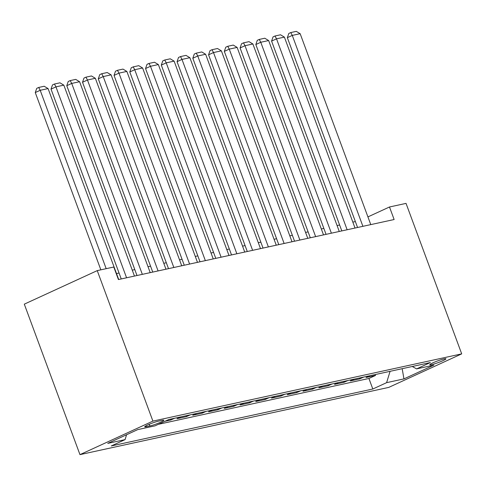 <?xml version="1.0" encoding="UTF-8"?>
<svg xmlns="http://www.w3.org/2000/svg" width="486" height="486" viewBox="0 0 486 486"><rect width="100%" height="100%" fill="white"/><g stroke="black" fill="none" stroke-linecap="round" stroke-linejoin="round"><path stroke-width="0.73" d="M444.168 358.881A8.602 0.893 159.7 0 0 435.043 361.918A8.602 0.893 159.7 0 0 429.788 364.767A8.602 0.893 159.7 0 0 431.55 364.682A8.602 0.893 159.7 0 0 440.674 361.645A8.602 0.893 159.7 0 0 445.929 358.796A8.602 0.893 159.7 0 0 444.168 358.881M79.965 454.635L388.757 387.397L461.7 353.869L152.908 421.107L79.965 454.635L24.3 304.151L97.243 270.623L152.908 421.107M164.942 421.295L170.714 420.038L170.386 419.163M180.926 416.867L177.013 418.665L186.466 416.605L186.144 415.73M196.678 413.44L192.766 415.232L202.219 413.179L201.897 412.298M212.431 410.008L208.524 411.806L217.977 409.747L217.649 408.872M228.189 406.575L224.277 408.374L233.73 406.314L233.408 405.439M243.942 403.143L240.029 404.941L249.482 402.882L249.16 402.007M259.694 399.717L255.788 401.515L265.241 399.456L264.913 398.581M275.453 396.284L271.54 398.083L280.993 396.023L280.671 395.148M291.205 392.852L287.293 394.65L296.746 392.591L296.424 391.716M306.958 389.426L303.051 391.224L312.504 389.165L312.182 388.29M322.716 385.993L318.804 387.792L328.257 385.732L327.935 384.857M338.469 382.561L334.562 384.359L344.015 382.3L343.687 381.425M354.227 379.135L350.315 380.927L359.768 378.873L359.446 377.999M97.243 270.623L113.785 267.021L118.426 279.559L394.128 219.526L389.493 206.987L367.926 216.902M146.432 426.714L149.895 425.961A8.335 0.869 159.7 0 0 158.74 423.02A8.335 0.869 159.7 0 0 163.825 420.262A8.335 0.869 159.7 0 0 162.117 420.341L158.655 421.095A8.335 0.869 159.7 0 0 149.816 424.041A8.335 0.869 159.7 0 0 144.725 426.799A8.335 0.869 159.7 0 0 146.432 426.714L146.073 425.748M412.243 366.499L416.581 368.892L430.377 362.55L168.855 419.497L155.052 425.839L137.72 429.612L107.758 443.384L125.084 439.611L111.288 445.954L372.817 389.013L386.613 382.664L390.082 371.322M416.581 368.892L433.907 365.12L403.945 378.892L386.613 382.664M158.339 424.327L368.917 378.479L375.52 375.441L375.198 374.566M369.98 375.702L366.067 377.5L375.52 375.441M363.68 377.075L359.768 378.873M347.921 380.502L344.015 382.3M332.169 383.934L328.257 385.732M316.41 387.366L312.504 389.165M300.658 390.799L296.746 392.591M284.905 394.225L280.993 396.023M269.147 397.657L265.241 399.456M253.394 401.09L249.482 402.882M237.642 404.516L233.73 406.314M221.883 407.948L217.977 409.747M206.131 411.381L202.219 413.179M190.378 414.807L186.466 416.605M174.62 418.239L170.714 420.038M389.493 206.987L406.035 203.385L461.7 353.869M355.375 221.567L352.83 222.126M339.617 225L337.077 225.553M323.864 228.432L321.325 228.985M308.106 231.865L305.566 232.417M292.353 235.291L289.814 235.844M276.601 238.723L274.061 239.276M260.842 242.156L258.303 242.708M245.09 245.582L242.55 246.135M229.337 249.014L226.792 249.567M213.579 252.447L211.039 252.999M197.826 255.873L195.287 256.426M182.074 259.305L179.528 259.858M166.315 262.738L163.776 263.291M150.563 266.164L148.023 266.717M134.804 269.596L132.265 270.149M119.052 273.029L116.512 273.582M126.579 434.733L125.084 439.611M368.917 378.479L372.817 389.013M403.945 378.892L402.177 368.692M106.185 268.673L40.198 90.293L35.271 92.559L100.851 269.839M118.699 279.499L48.078 88.574L40.198 90.293L38.698 87.45L44.208 86.253L48.078 88.574M35.271 92.559L36.723 88.361L38.698 87.45M126.579 277.785L55.951 86.86L51.024 89.126L121.245 278.946M134.458 276.072L63.83 85.147L55.951 86.86L54.45 84.023L59.966 82.82L63.83 85.147M51.024 89.126L52.482 84.929L54.45 84.023M142.331 274.353L71.709 83.428L66.782 85.694L136.997 275.519M150.21 272.64L79.589 81.715L71.709 83.428L70.203 80.591L75.719 79.388L79.589 81.715M66.782 85.694L68.234 81.496L70.203 80.591M158.09 270.927L87.462 80.002L82.535 82.262L152.75 272.087M165.963 269.208L95.341 78.282L87.462 80.002L85.961 77.159L91.471 75.962L95.341 78.282M82.535 82.262L83.987 78.07L85.961 77.159M173.842 267.494L103.22 76.569L98.287 78.835L168.508 268.655M181.721 265.781L111.094 74.856L103.22 76.569L101.714 73.732L107.23 72.529L111.094 74.856M98.287 78.835L99.745 74.637L101.714 73.732M189.601 264.062L118.973 73.137L114.046 75.403L184.261 265.228M197.474 262.349L126.852 71.424L118.973 73.137L117.466 70.3L122.982 69.097L126.852 71.424M114.046 75.403L115.498 71.205L117.466 70.3M205.353 260.636L134.725 69.705L129.798 71.971L200.013 261.796M213.233 258.916L142.605 67.991L134.725 69.705L133.225 66.868L138.741 65.671L142.605 67.991M129.798 71.971L131.25 67.773L133.225 66.868M221.106 257.203L150.484 66.278L145.551 68.544L215.772 258.364M228.985 255.49L158.357 64.559L150.484 66.278L148.977 63.441L154.493 62.238L158.357 64.559M145.551 68.544L147.009 64.346L148.977 63.441M236.864 253.771L166.236 62.846L161.309 65.112L231.524 254.931M244.737 252.058L174.116 61.133L166.236 62.846L164.736 60.009L170.246 58.806L174.116 61.133M161.309 65.112L162.761 60.914L164.736 60.009M252.617 250.339L181.989 59.413L177.062 61.679L247.277 251.505M260.496 248.625L189.868 57.7L181.989 59.413L180.488 56.576L186.004 55.38L189.868 57.7M177.062 61.679L178.514 57.482L180.488 56.576M268.369 246.912L197.747 55.987L192.814 58.253L263.035 248.073M276.248 245.193L205.621 54.268L197.747 55.987L196.241 53.15L201.757 51.947L205.621 54.268M192.814 58.253L194.272 54.055L196.241 53.15M284.128 243.48L213.5 52.555L208.573 54.821L278.788 244.64M292.001 241.767L221.379 50.842L213.5 52.555L211.999 49.718L217.509 48.515L221.379 50.842M208.573 54.821L210.025 50.623L211.999 49.718M299.88 240.048L229.252 49.122L224.325 51.388L294.546 241.214M307.76 238.334L237.132 47.409L229.252 49.122L227.752 46.285L233.268 45.083L237.132 47.409M224.325 51.388L225.783 47.191L227.752 46.285M315.633 236.621L245.011 45.696L240.084 47.962L310.299 237.782M323.512 234.902L252.89 43.977L245.011 45.696L243.504 42.853L249.02 41.656L252.89 43.977M240.084 47.962L241.536 43.764L243.504 42.853M331.391 233.189L260.763 42.264L255.836 44.53L326.051 234.349M339.264 231.476L268.643 40.551L260.763 42.264L259.263 39.427L264.773 38.224L268.643 40.551M255.836 44.53L257.288 40.332L259.263 39.427M347.144 229.757L276.522 38.831L271.589 41.097L341.81 230.923M355.023 228.043L284.395 37.118L276.522 38.831L275.015 35.994L280.531 34.792L284.395 37.118M271.589 41.097L273.047 36.9L275.015 35.994M362.902 226.33L292.274 35.405L287.348 37.665L357.562 227.491M370.775 224.611L300.154 33.686L292.274 35.405L290.768 32.562L296.284 31.365L300.154 33.686M287.348 37.665L288.799 33.473L290.768 32.562M149.269 424.266L149.895 425.961"/></g></svg>
